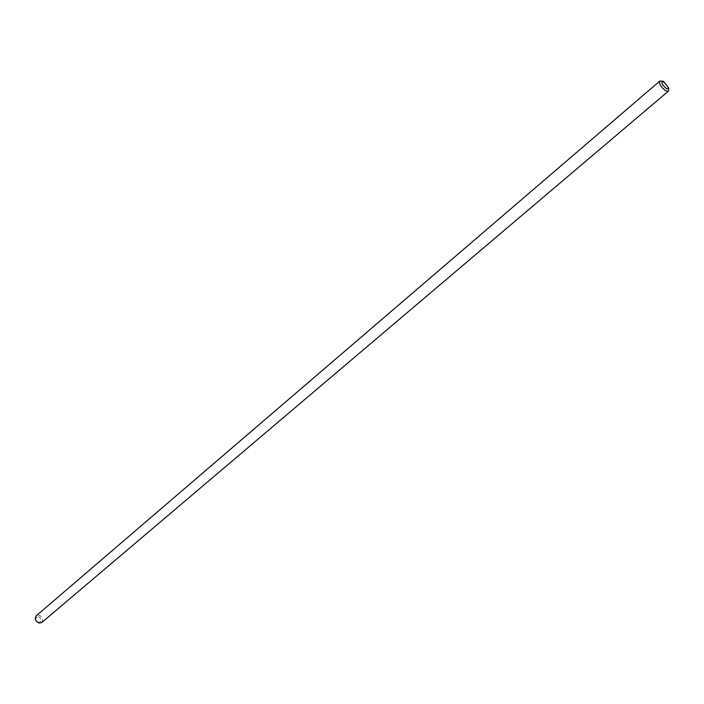 <?xml version="1.0" encoding="UTF-8"?>
<svg xmlns="http://www.w3.org/2000/svg" width="704" height="704" viewBox="0 0 704 704"><rect width="100%" height="100%" fill="white"/><g stroke="black" fill="none" stroke-linecap="round" stroke-linejoin="round"><path stroke-width="0.53" stroke-dasharray="3.52 2.64" d="M660.739 80.89L662.138 81.382C665.922 83.943 668.122 86.9 668.73 90.253M38.306 616.563C42.205 619.133 42.354 621.13 38.773 622.565C34.866 619.986 34.707 617.989 38.306 616.563M41.862 622.442C43.701 619.291 42.662 616.871 38.738 615.182L36.221 615.824"/><path stroke-width="1.06" d="M666.706 88.783L668.8 88.255L663.784 81.506L662.728 81.136C660.942 82.597 662.27 85.149 666.706 88.783M668.8 88.255L668.342 91.203L665.975 90.957C661.162 87.384 659.085 84.11 659.745 81.118L662.728 81.136M659.745 81.118L36.221 615.824C34.39 618.983 35.438 621.403 39.362 623.084L41.862 622.442L668.342 91.203"/></g></svg>
